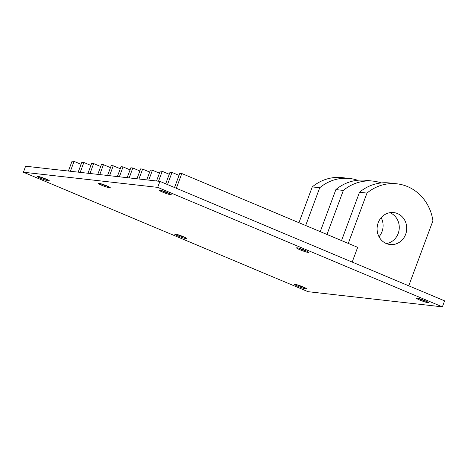 <?xml version="1.0" encoding="UTF-8"?>
<svg xmlns="http://www.w3.org/2000/svg" width="468" height="468" viewBox="0 0 468 468"><rect width="100%" height="100%" fill="white"/><g stroke="black" fill="none" stroke-linecap="round" stroke-linejoin="round"><path stroke-width="0.7" d="M100.368 183.596A6.429 0.649 -159.6 0 0 108.529 186.627M159.916 181.379L25.629 166.216L23.4 172.212L157.687 187.375L159.916 181.379L444.6 300.86L442.371 306.856L308.084 291.693L23.4 172.212M109.781 187.867A6.429 0.649 20.4 0 1 102.901 185.732A6.429 0.649 20.4 0 1 98.257 183.321A6.429 0.649 20.4 0 1 104.51 184.948A6.429 0.649 20.4 0 1 110.313 187.803A6.429 0.649 20.4 0 1 109.781 187.867M39.441 176.717A6.429 0.649 -159.6 0 0 47.601 179.747M48.853 180.987A6.429 0.649 20.4 0 1 41.974 178.852A6.429 0.649 20.4 0 1 37.329 176.442A6.429 0.649 20.4 0 1 43.582 178.074A6.429 0.649 20.4 0 1 49.386 180.923A6.429 0.649 20.4 0 1 48.853 180.987M176.84 234.38A6.429 0.649 -159.6 0 0 185 237.416M186.246 238.651A6.429 0.649 20.4 0 1 179.367 236.516A6.429 0.649 20.4 0 1 174.722 234.105A6.429 0.649 20.4 0 1 180.981 235.737A6.429 0.649 20.4 0 1 186.779 238.586A6.429 0.649 20.4 0 1 186.246 238.651M296.648 284.661A6.429 0.649 -159.6 0 0 304.808 287.697M306.054 288.937A6.429 0.649 20.4 0 1 299.181 286.796A6.429 0.649 20.4 0 1 294.53 284.386A6.429 0.649 20.4 0 1 300.789 286.018A6.429 0.649 20.4 0 1 306.587 288.873A6.429 0.649 20.4 0 1 306.054 288.937M418.497 298.42A6.429 0.649 -159.6 0 0 426.658 301.456M427.91 302.691A6.429 0.649 20.4 0 1 421.03 300.555A6.429 0.649 20.4 0 1 416.385 298.145A6.429 0.649 20.4 0 1 422.639 299.777A6.429 0.649 20.4 0 1 428.442 302.626A6.429 0.649 20.4 0 1 427.91 302.691M298.689 248.134A6.429 0.649 -159.6 0 0 306.85 251.17M308.102 252.41A6.429 0.649 20.4 0 1 301.222 250.275A6.429 0.649 20.4 0 1 296.577 247.864A6.429 0.649 20.4 0 1 302.831 249.491A6.429 0.649 20.4 0 1 308.634 252.346A6.429 0.649 20.4 0 1 308.102 252.41M161.296 190.47A6.429 0.649 -159.6 0 0 169.457 193.506M170.703 194.746A6.429 0.649 20.4 0 1 163.823 192.605A6.429 0.649 20.4 0 1 159.179 190.201A6.429 0.649 20.4 0 1 165.438 191.827A6.429 0.649 20.4 0 1 171.235 194.682A6.429 0.649 20.4 0 1 170.703 194.746M405.651 234.322A16.076 14.812 -83.6 0 1 390.107 244.53A16.076 14.812 -83.6 0 1 377.19 226.892A16.076 14.812 -83.6 0 1 393.711 212.577A16.076 14.812 -83.6 0 1 405.651 234.322M386.433 243.588A16.076 14.812 96.4 0 0 398.186 233.479A16.076 14.812 96.4 0 0 389.926 212.677M381.174 217.69A16.076 14.812 -83.6 0 1 382.023 231.654A16.076 14.812 -83.6 0 1 379.021 236.749M359.512 192.249A45.022 41.471 -83.6 0 1 389.499 182.976L396.958 183.819A45.022 41.471 96.4 0 0 366.976 193.091L359.512 192.249L341.541 240.575M408.74 285.808L432.923 220.773A45.022 41.471 96.4 0 0 396.958 183.819M335.889 189.581A45.022 41.471 -83.6 0 1 365.877 180.309L373.335 181.151A45.022 41.471 96.4 0 0 343.348 190.423L335.889 189.581L320.252 231.637M381.321 182.935A45.022 41.471 96.4 0 0 373.335 181.151M357.692 180.268A45.022 41.471 96.4 0 0 349.713 178.483A45.022 41.471 96.4 0 0 319.726 187.756L312.267 186.913A45.022 41.471 -83.6 0 1 342.248 177.641L349.713 178.483M305.68 225.523L319.726 187.756M298.958 222.704L312.267 186.913M326.974 234.462L343.348 190.423M348.268 243.395L366.976 193.091M174.535 187.516L179.817 173.312L181.806 173.534L176.325 188.265M165.707 183.807L170.024 172.206L172.013 172.429L167.497 184.562M156.546 180.999L160.226 171.095L162.215 171.323L158.535 181.221M146.753 179.893L150.433 169.989L152.422 170.217L148.742 180.116M136.96 178.788L140.64 168.884L142.629 169.112L138.949 179.01M127.161 177.682L130.847 167.778L132.836 168.006L129.15 177.904M117.369 176.576L121.054 166.672L123.043 166.9L119.358 176.799M107.576 175.471L111.255 165.567L113.244 165.795L109.565 175.693M97.783 174.365L101.462 164.461L103.451 164.689L99.772 174.587M87.99 173.259L91.669 163.355L93.658 163.584L89.979 173.482M78.191 172.154L81.877 162.25L83.866 162.478L80.18 172.376M68.398 171.048L72.084 161.144L74.073 161.372L70.387 171.27M352.193 262.074L357.669 247.344L181.806 173.534M74.073 161.372L81.104 164.321M83.866 162.478L90.897 165.426M93.658 163.584L100.69 166.532M103.451 164.689L110.489 167.638M113.244 165.795L120.282 168.743M123.043 166.9L130.075 169.849M132.836 168.006L139.868 170.955M142.629 169.112L149.666 172.06M152.422 170.217L159.459 173.172M162.215 171.323L169.252 174.277M172.013 172.429L179.045 175.383M442.371 306.856L157.687 187.375"/></g></svg>
